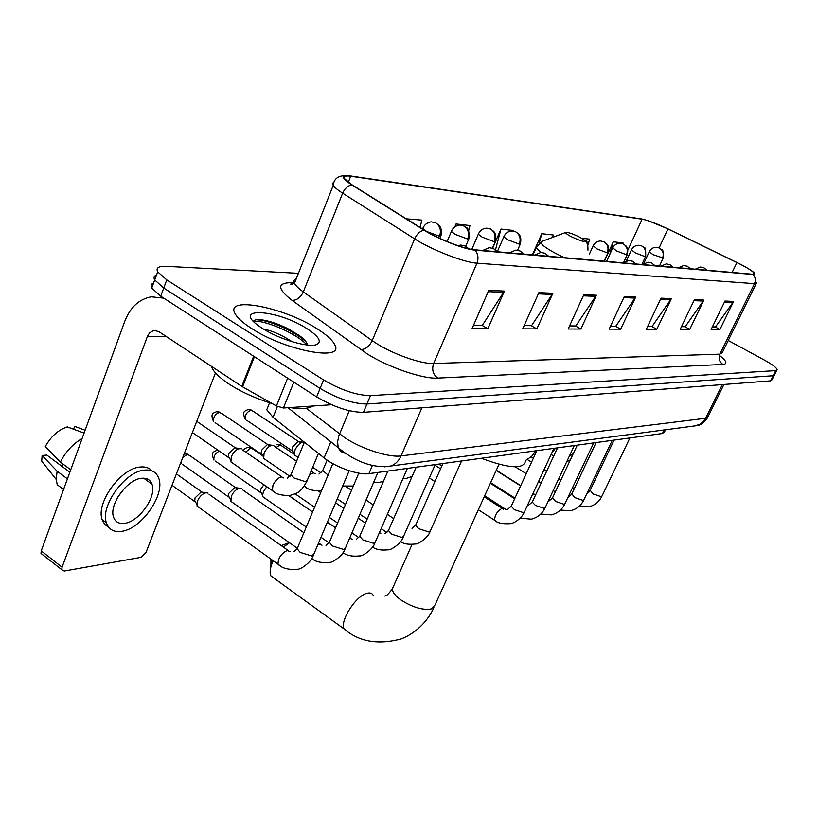 <?xml version="1.0" encoding="UTF-8"?>
<svg xmlns="http://www.w3.org/2000/svg" width="818" height="818" viewBox="0 0 818 818"><rect width="100%" height="100%" fill="white"/><g stroke="black" fill="none" stroke-linecap="round" stroke-linejoin="round"><path stroke-width="1.23" d="M665.494 429.798L664.492 431.863L662.427 433.489L368.908 473.663C358.816 475.391 335.421 467.201 324.112 457.906L273.038 417.282L266.76 409.787L268.539 405.35M153.62 282.956C151.115 283.928 150.492 285.625 151.749 288.038L160.737 296.188L316.638 396.883C333.938 407.098 349.531 412.252 363.427 412.344L770.525 380.871L771.957 379.889L774.196 375.452M298.437 273.314L166.156 266.331C158.59 266.044 155.768 267.885 157.7 271.842L166.76 279.889L323.591 379.941C340.973 390.114 356.607 395.339 370.472 395.626L775.689 370.615L773.102 375.748L774.523 374.797L773.102 375.748L366.945 404L773.102 375.748L770.525 380.871M323.591 379.941L320.104 388.427C337.445 398.622 353.059 403.816 366.945 404C353.059 403.816 337.445 398.622 320.104 388.427L163.743 288.048L320.104 388.427L316.638 396.883M151.749 288.038L154.714 279.961L163.743 288.048L154.714 279.961C153.447 277.568 154.06 275.901 156.555 274.96M316.852 328.631C283.897 307.251 224.551 295.554 235.032 313.591C237.353 317.905 242.854 322.865 251.555 328.447C285.482 350.83 344.756 361.76 334.787 344.818C332.517 340.094 326.546 334.705 316.852 328.631C283.897 307.251 224.551 295.554 235.032 313.591C237.353 317.905 242.854 322.865 251.555 328.447C285.482 350.83 344.756 361.76 334.787 344.818C332.517 340.094 326.546 334.705 316.852 328.631M740.607 264.388C748.828 268.693 753.378 271.729 754.257 273.519L752.55 274.234L474.297 249.746C464.143 249.091 438.1 238.907 424.522 230.226L352.323 185.001L344.664 178.805C343.151 176.33 345.155 175.471 350.697 176.238L642.13 219.193C648.091 220.359 656.701 223.611 667.958 228.968L740.607 264.388M740.822 264.408L668.112 228.958L648.142 220.656L641.639 218.938L350.084 175.901C340.677 174.888 341.229 177.874 351.73 184.878L423.939 230.114C437.865 239.02 464.573 249.459 474.972 250.124L753.071 274.511C756.998 274.398 753.572 271.371 742.785 265.441L740.822 264.408M488.755 290.38L472.047 328.683L487.845 328.734L504.399 291.085L488.755 290.38M473.55 325.237L482.364 325.298L504.399 291.085M481.955 325.298L487.845 328.734M538.888 292.639L522.702 328.846L536.843 328.897L552.876 293.273L538.888 292.639M524.164 325.595L531.577 325.646L552.876 293.273M531.179 325.636L536.843 328.897M583.817 294.674L568.152 329L580.882 329.041L596.404 295.237L583.817 294.674M569.563 325.912L575.8 325.953L596.404 295.237M575.422 325.953L580.882 329.041M724.963 301.034L711.139 329.47L719.922 329.49L733.623 301.423L724.963 301.034M712.386 326.903L715.505 326.924L733.623 301.423M715.167 326.924L719.922 329.49M694.421 299.664L680.177 329.368L689.748 329.398L703.869 300.083L694.421 299.664M681.455 326.689L685.177 326.719L703.869 300.083M684.83 326.709L689.748 329.398M661.016 298.151L646.322 329.255L656.803 329.286L671.363 298.621L661.016 298.151M647.641 326.454L652.069 326.484L671.363 298.621M651.711 326.484L656.803 329.286M624.318 296.494L609.144 329.133L620.678 329.173L635.709 297.006L624.318 296.494M610.514 326.198L615.77 326.229L635.709 297.006M615.402 326.229L620.678 329.173M775.689 370.615L777.1 369.695C776.579 367.681 772.478 364.552 764.779 360.288L728.255 340.482M420.063 227.435L421.904 220.103L406.301 218.815M552.682 237.363L553.305 235.011L541.772 233.703L532.416 254.858M588.101 244.735L589.645 239.132L581.608 238.222M622.805 243.662L623.009 242.926L613.285 241.821L604.42 261.198M468.653 230.748L469.982 225.553L456.055 223.979L454.869 226.78M513.438 231.065L513.592 230.502L500.943 229.071L492.661 248.161M500.943 229.071L495.504 249.838M541.772 233.703L539.328 242.813M613.285 241.821L609.819 254.306M456.055 223.979L455.442 226.412M569.144 456.587L573.265 453.673M566.608 461.976L570.391 459.798M270.911 566.721L270.932 559.113M281.29 545.626L289.296 542.6M289.511 542.743L283.376 547.109M273.192 560.739L271.433 565.013C269.909 569.665 269.756 573.326 270.973 575.974L275.001 578.888M570.616 236.351C581.056 241.29 585.647 242.537 584.389 240.093L580.207 237.445C573.275 233.968 568.5 232.281 565.872 232.394C565.177 232.905 566.762 234.224 570.616 236.351M481.373 458.264C508.898 468.55 523.612 469.481 525.514 461.055M264.827 498.152L262.936 496.833L262.619 495.248L263.386 491.782L266.76 486.71M215.39 461.096L260.574 492.538L260.901 488.878L263.877 484.716M232.997 502.794L230.901 501.311L231.351 496.27C233.447 491.802 236.187 489.133 239.592 488.264L241.463 488.581M182.823 464.634L228.57 496.925L228.876 493.274L234.827 487.508L239.5 488.274M199.347 507.702L197.026 506.035L197.455 501.015C199.592 496.424 202.455 493.673 206.044 492.763L208.12 493.142M172.015 485.279L194.704 501.557L195.011 497.927L201.208 491.986L205.931 492.784M296.494 456.362L294.644 455.125L294.296 453.55L295.094 449.788C297.936 444.276 301.014 441.812 304.316 442.405M246.668 420.268L292.22 450.871L292.537 447.017L298.161 441.536L302.701 442.201M265.717 459.818L263.672 458.428L264.102 453.08C267.077 447.323 270.318 444.808 273.815 445.534M215.124 422.681L261.249 454.092L261.555 450.227L267.404 444.583L271.995 445.268M233.181 463.479L230.911 461.904L231.341 456.567C234.418 450.575 237.833 447.998 241.555 448.826M192.414 432.538L228.508 457.477L228.805 453.612L234.889 447.804L239.521 448.53M293.836 382.159L283.386 408.008L331.535 404.736M163.764 298.151L151.381 296.811C139.172 298.999 130.287 307.2 124.725 321.402L41.227 550.892L62.076 567.211L147.373 336.464L149.561 332.824L153.876 330.4L158.743 331.535L241.791 386.372L253.662 356.208M42.781 554.798L41.002 553.397L41.227 550.892M62.076 567.211L61.831 569.717L64.254 571.036L140.972 557.355L146.013 552.498L215.471 372.916M105.829 522.416L106.555 523.264L105.829 522.416M283.386 408.008L276.433 405.963L241.791 386.372M124.53 523.336C139.132 521.853 157.066 496.199 151.964 484.174C150.277 479.777 146.841 477.814 141.637 478.285C127.393 479.082 108.722 504.87 113.569 517.16C115.297 521.976 118.947 524.041 124.53 523.336M118.037 496.731L124.745 488.019M61.135 465.728L63.61 464.501M152.076 470.933C149.346 467.835 145.471 466.526 140.451 466.996C121.146 467.865 95.614 502.886 102.178 519.686L104.735 524.399L108.784 527.365M144.745 470.084C125.471 470.994 99.908 506.086 106.432 522.876C108.784 529.543 113.804 532.375 121.483 531.352C141.432 529.164 165.645 494.317 158.641 478.019C156.361 472.15 151.739 469.501 144.745 470.084M82.117 438.509C72.863 443.908 65.614 451.771 60.368 462.109L45.327 446.516C50.931 436.444 58.252 429.91 67.28 426.894L84.09 433.08M70.737 469.777L60.368 462.109M69.867 472.19L46.769 455.064L42.117 455.493L57.096 471.168L67.434 478.867M57.096 471.168L56.258 479.491L57.219 484.716L63.569 489.481M85.133 430.207L74.642 426.372L73.61 429.215M78.15 427.65L74.642 426.372M42.117 455.493L41.708 461.086L56.258 479.491M211.371 366.28L211.872 367.619C214.122 372.425 219.664 377.793 228.529 383.734C241.167 391.934 255.717 398.54 272.159 403.55M289.695 407.579C301.014 409.235 308.795 408.714 313.038 405.994M263.478 329.061C272.251 330.748 281.832 334.981 292.21 341.74M306.883 328.611C277.067 309.153 230.011 306.341 259.879 326.709L262.547 328.478C279.337 339.419 309.204 348.1 316.842 344.46C322.047 341.607 318.734 336.321 306.883 328.611M307.476 345.022C306.954 342.302 304.265 339.163 299.419 335.595L287.302 328.345C277.946 323.846 269.664 321.045 262.435 319.94C257.22 319.194 254.224 319.674 253.468 321.351M253.611 321.505C262.097 319.132 296.044 332.742 306.954 344.971M256.279 319.726L260.707 320.135C268.243 321.351 277.169 324.501 287.466 329.562C295.318 333.591 301.505 337.691 306.044 341.863M664.134 429.982L662.427 433.489M277.394 406.464L273.038 417.282M330.993 441.393L324.112 457.906M372.425 465.422L368.908 473.663M306.249 408.213L344.705 437.661C361.597 448.949 389 457.753 401.065 455.912L705.719 418.264L708.163 416.403L723.95 384.47M722.366 384.593L704.86 419.777L699.942 424.409L693.654 426.076M349.255 410.728L338.764 436.014L337.599 441.894L338.151 446.996C339.337 450.565 341.709 452.651 345.268 453.244M363.427 412.344L370.472 395.626M160.737 296.188L166.76 279.889M287.936 407.701L342.967 451.475C358.836 463.008 374.46 467.957 389.828 466.321C394.849 464.808 398.601 461.342 401.065 455.912L421.904 407.824M707.611 417.599C704.206 422.64 700.617 425.329 696.844 425.646L384.654 466.812M719.431 355.39C726.578 360.912 727.754 363.928 722.969 364.439L437.712 378.09C432.988 374.47 431.628 369.613 433.642 363.499L719.912 354.153L722.274 352.66L756.221 283.509M437.712 378.09C423.172 379.184 388.754 367.476 367.282 353.949L292.046 300.349C277.016 288.611 276.965 282.701 291.883 282.639L294.286 282.742M423.939 230.114C419.971 231.116 416.863 234.03 414.624 238.846L372.2 340.625L377.476 344.092C394.644 354.797 421.955 364.174 433.642 363.499L476.955 263.171C464.317 262.568 431.536 249.827 414.624 238.846L342.65 193.181C337.742 190.052 334.603 187.465 333.233 185.42L332.599 183.304L334.02 182.046M351.73 184.878C347.773 185.747 344.746 188.508 342.65 193.181L303.314 291.903L372.2 340.625C369.307 346.474 365.472 349.46 360.707 349.583M474.972 250.124C478.111 253.887 478.775 258.243 476.955 263.171L754.493 283.662C755.944 280.216 755.464 277.169 753.071 274.511M756.619 282.711L754.493 283.662L719.912 354.153C718.286 358.468 719.298 361.893 722.969 364.439M296.351 278.57C294.081 279.439 293.468 281.003 294.5 283.243C295.687 285.676 298.621 288.56 303.314 291.903C300.595 297.558 296.842 300.38 292.046 300.349M350.697 176.238L348.294 182.261M736.926 262.547L732.13 272.445M667.958 228.968L659.144 247.834M642.13 219.193L627.887 250.073M623.807 297.588L635.095 298.089M660.525 299.194L670.77 299.644M693.95 300.656L703.296 301.065M724.503 301.995L733.061 302.363M583.295 295.819L595.77 296.372M538.346 293.856L552.222 294.47M488.193 291.668L503.714 292.353M499.011 464.287L435.033 604.952L431.229 608.97C422.681 610.34 412.661 607.396 401.178 600.136C395.452 596.015 392.497 592.304 392.303 588.98L393.56 586.138M347.701 631.578L344.061 628.919C339.623 620.872 356.29 595.207 367.221 593.224C370.217 592.518 372.251 593.285 373.335 595.514M541.7 241.494L541.577 241.535C539.43 243.007 543.663 246.719 554.287 252.68L564.287 257.67M536.71 246.146L536.148 247.762L540.851 252.404M706.599 270.196L703.95 267.762L700.351 267.016L695.3 269.204M590.146 490.309L593.091 493.929L601.128 496.669L602.048 495.994L629.921 437.937M690.075 268.744L687.386 266.259L683.725 265.492L678.551 267.721M571.813 493.878L574.747 497.589L582.989 500.381L583.97 499.655L612.232 440.36M672.754 267.21L670.014 264.674L666.281 263.897L660.995 266.177M552.631 497.61L555.555 501.424L564.021 504.277L565.064 503.479L593.715 442.896M654.574 265.615L651.782 263.007L647.989 262.22L642.58 264.562M532.549 501.516L532.283 502.078L535.453 505.432L544.154 508.346L545.269 507.487L574.318 445.544M635.474 263.928L632.621 261.259L628.756 260.451L623.214 262.854M495.626 520.943L494.655 520.299C494.634 515.371 497.027 511.434 501.823 508.52L503.428 509.195M511.495 505.616L511.209 506.24L514.369 509.634L523.316 512.61L524.522 511.669L553.97 448.336M548.234 256.249L545.146 253.283L540.974 252.394L534.849 255.073M277.057 444.368L281.586 445.769L294.398 454.389M407.446 527.538L407.896 528.111M416.055 524.195L415.626 525.156L418.765 528.714L428.857 531.976L430.462 530.616L461.556 460.984M276.177 447.538L279.95 444.972M523.244 254.05L520.095 251.003L515.841 250.093L509.542 252.844M243.58 450.687C243.498 449.563 244.899 448.428 247.772 447.282L252.476 448.796L262.803 455.83M379.44 532.549L380.82 533.5M388.928 529.471L388.448 530.555L391.577 534.144L401.996 537.487L403.724 535.974L435.227 464.583M245.707 452.139L250.697 447.916M496.761 251.719L493.551 248.58L489.205 247.649L482.722 250.482M219.316 451.127C215.257 453.315 213.467 456.311 213.948 460.094C210.799 452.415 212.966 452.078 216.923 450.37L218.089 450.309M349.603 538.295L352.231 539.205M360.268 535.054L359.736 536.271L362.834 539.88L373.611 543.305L375.482 541.628L407.395 468.397M468.285 248.713L465.35 246.013L460.923 245.052L457.804 245.645M184.254 453.632L189.51 455.381L236.862 488.55M317.793 544.829L319.807 544.123L322.016 545.238M329.94 540.954L329.357 542.334L332.425 545.954L343.58 549.461L345.605 547.6L377.916 472.426M312.476 559.011L311.566 558.796M180.686 462.855L181.238 463.509L180.972 462.109M182.741 457.548L187.394 454.276M280.124 565.729L278.018 564.195C278.069 558.07 281.147 553.5 287.271 550.473L290.012 551.629M297.803 547.211L297.149 548.766L300.186 552.385L311.74 555.984L313.948 553.919L349.174 470.718M649.267 251.699L653.05 254.654L663.193 258.028C663.633 246.228 661.537 251.075 659.247 247.874M662.488 258.304C664.093 253.856 663.081 250.42 659.451 247.977L656.118 247.24C652.897 247.455 650.576 249.02 649.165 251.944L643.725 263.611M631.455 249.817L635.228 252.834L644.932 256.576L645.688 256.259C645.862 249.746 645.32 246.852 644.052 247.578L641.649 245.911M644.932 256.576C646.568 252.016 645.535 248.498 641.833 246.003L638.439 245.257C635.146 245.461 632.774 247.077 631.332 250.093L626.332 260.911M612.774 247.844L616.547 250.922L626.527 254.756L627.345 254.418C628.643 247.343 626.118 246.443 626.087 246.034L623.204 243.846M626.527 254.756C628.183 250.083 627.13 246.474 623.367 243.928L619.911 243.161C616.537 243.375 614.114 245.032 612.641 248.151L606.578 261.392M593.162 245.768L596.946 248.907L607.212 252.844L608.081 252.476C609.39 245.4 606.844 244.337 606.813 243.968L603.848 241.678M607.212 252.844C608.899 248.058 607.815 244.367 603.981 241.75L600.473 240.973C597.007 241.177 594.522 242.895 593.019 246.106L589.359 254.173M587.529 248.989C588.214 244.725 586.915 241.555 583.612 239.469L583.469 239.388M503.98 236.351L503.776 236.872L507.681 239.766L519.307 244.163L520.493 243.6C521.71 235.758 519.041 234.858 518.806 234.163L515.759 231.842M519.307 244.163C521.097 238.836 519.931 234.735 515.79 231.852L512.017 231.003C508.142 231.197 505.401 233.161 503.776 236.872L497.303 251.75M494.225 241.678L495.514 241.054C496.7 233.15 493.99 232.107 493.745 231.433L490.626 229.03C494.849 231.995 496.045 236.208 494.225 241.678L482.211 237.159L478.305 234.255C479.961 230.379 482.794 228.355 486.782 228.161L490.626 229.03M478.54 233.662L471.792 249.418M251.106 410.155C246.78 411.955 244.838 415.012 245.277 419.327C242.016 411.73 243.979 411.28 248.263 409.532L252.895 411.086L299.869 442.415M451.608 230.819L451.362 231.484L455.237 234.398L467.681 239.06L469.082 238.365C469.471 224.388 465.33 228.815 464.031 226.054M467.681 239.06C469.522 233.427 468.295 229.081 464 226.044L460.074 225.144C460.166 224.725 453.714 225.4 451.362 231.484L447.088 241.576M219.633 412.292C215.165 414.082 213.15 417.19 213.58 421.628C210.39 413.918 212.394 413.335 216.739 411.648L221.586 413.335L269.286 445.565M423.08 227.813L422.804 228.549L426.648 231.474L439.542 236.279L441.066 235.502C442.139 227.793 439.706 226.402 439.092 225.441L435.83 222.905M439.542 236.279C441.413 230.471 440.156 226.003 435.769 222.874L431.771 221.954C431.73 221.504 425.094 222.322 422.804 228.549L422.609 229.03M309.654 474.634L313.458 472.845L315.462 473.837M323.263 469.327L322.762 470.524L328.038 475.105M306.402 487.6L304.357 485.892M274.531 492.119L272.404 490.616L272.946 485.268C275.298 480.391 278.222 477.61 281.709 476.945L283.907 478.019M291.586 473.366L291.024 474.716L293.969 477.957L305.298 481.638L307.476 479.859L318.458 453.407M147.373 336.464L166.105 336.392M254.418 356.699L242.557 386.842M276.433 405.963L287.629 378.151M269.572 402.763L266.76 409.787M754.257 273.519L753.951 274.142M346.597 175.604C338.325 175.41 333.867 178.682 333.233 185.42L294.5 283.243L292.466 284.132C292.803 284.695 286.525 284.235 294.654 283.56M776.783 370.329L774.523 374.797M157.7 271.842L154.714 279.961M433.867 607.59C429.194 618.285 418.315 632.232 401.209 638.909C378.09 645.126 359.041 641.793 344.061 628.919L270.973 575.974M270.911 559.175L271.433 565.013M532.988 254.909L536.148 247.762L541.577 241.535L565.872 232.394M412.037 544.512L392.303 588.98C388.581 593.868 386.372 596.066 385.697 595.576L384.797 596.066M706.885 270.216L703.746 267.66M579.185 506.281L588.684 506.863C594.676 505.432 599.062 501.945 601.854 496.403M586.813 493.694L589.942 490.728L614.093 440.104M574.277 488.663L572.569 487.6M560.77 480.278L558.643 478.959M546.547 471.454L543.97 469.849M531.567 462.15L527.354 459.542M690.382 268.764L687.202 266.167M560.412 510.074L570.422 510.769C576.496 509.307 580.944 505.749 583.755 500.105M535.585 495.002L533.019 493.387M520.729 485.626L496.311 470.227M567.876 497.538L571.588 494.338L596.097 442.569M555.31 491.894L553.203 490.575M541.158 483.039L538.581 481.424M526.23 473.694L515.268 466.833M673.081 267.241L669.86 264.592M540.759 514.031L551.312 514.87C557.477 513.356 561.986 509.726 564.829 503.97M514.951 498.131L490.657 482.661M548.541 501.383L552.395 498.121L577.273 445.145M535.463 495.258L532.907 493.643M520.606 485.882L496.199 470.483M654.921 265.646L651.66 262.946M520.176 518.162L531.311 519.154C537.569 517.6 542.14 513.888 545.013 508.029M506.25 509.665L484.675 495.81M438.765 464.103L441.802 466.045M528.459 505.35L532.283 502.078L557.549 447.845M514.665 498.765L490.371 483.295M635.842 263.969L632.529 261.218M478.346 509.726L494.655 520.299C497.211 522.999 502.436 524.113 510.35 523.643C511.996 523.878 520.943 519.941 524.246 512.273M434.941 481.557L429.338 477.927M507.405 509.512L511.209 506.24L536.864 450.677M502.283 508.479L484.205 496.853M440.585 468.806L434.961 465.186M548.714 256.29L545.207 253.324M280.513 444.992L278.192 444.307M400.513 541.7C403.785 543.98 408.724 544.747 415.319 544.001C417.456 544.696 428.325 537.702 430.053 531.547M386.904 532.549L381.137 528.643M367.129 519.144L359.94 514.256M345.482 504.45L337.261 498.868M412.027 528.387L415.626 525.156L442.916 463.53M393.683 518.602L387.364 514.358M373.284 504.9L366.045 500.043M351.515 490.279L346.259 486.741M523.765 254.101L520.207 251.065M251.31 447.937L248.917 447.231M372.579 547.058C376.014 549.655 381.26 550.565 388.315 549.788C390.217 550.586 401.495 543.459 403.274 537.017M358.816 537.63L351.924 532.896M337.568 523.029L329.409 517.416M314.572 507.221L295.124 493.857M384.92 533.755L388.448 530.555L416.168 467.19M365.421 523.101L358.243 518.213M343.805 508.387L335.595 502.804M320.676 492.661L318.519 491.189M497.313 251.77L493.694 248.672M343.039 552.661C346.658 555.616 352.241 556.69 359.787 555.903C361.934 556.496 372.803 549.829 374.992 542.804M329.03 542.886L320.993 537.283M306.269 527.027L262.936 496.833M356.3 539.41L359.736 536.271L387.896 471.066M350.574 538.162L349.869 537.682M335.544 527.794L327.384 522.181M312.578 511.966L288.918 495.647M260.349 491.383L262.619 495.248M468.888 248.846L465.544 246.126M188.12 454.307L185.563 453.561M311.74 558.51C315.584 561.894 321.535 563.183 329.603 562.365C331.852 562.896 342.67 556.342 345.053 548.929M297.149 548.152L230.901 501.311M326.024 545.401L329.357 542.334L358.805 473.162M320.186 544.103L318.58 542.978M303.887 532.702L242.394 489.685M228.345 495.657L230.604 499.563M197.026 506.035L278.018 564.195C282.098 568.357 288.631 570.023 297.629 569.216C299.756 569.839 310.942 563.04 313.335 555.422M293.948 551.751L297.149 548.766L332.844 463.653M288.008 550.402L209.111 494.369M194.5 500.156L196.739 504.113M176.402 473.919L203.437 493.152M574.062 446.107L574.369 445.544M659.431 266.044L663.081 258.273M550.984 454.747L553.929 455.616M551.608 453.428L555.524 448.121M641.854 264.49L645.566 256.535M530.862 457.139L533.438 458.08M525.882 460.248L531.669 456.403L535.821 450.82M623.613 262.486L627.202 254.715M604.103 261.167L607.927 252.803M498.796 464.767L500.299 464.614M587.948 250.175C587.999 237.138 585.115 242.414 583.5 239.408M402.916 478.663L406.27 478.407L412.108 476.475M517.62 250.155L520.268 244.122M373.621 482.405L379.542 482.323L383.499 481.24M492.467 248.089L495.258 241.637M251.658 410.176L249.521 409.511M342.701 486.025L353.325 486.025M465.718 246.218L468.796 239.02M321.014 472.865L312.701 467.272M298.12 457.456L294.644 455.125M291.965 449.726L294.296 453.55M220.226 412.323L218.017 411.638M313.693 472.845L311.116 471.107M296.556 461.28L274.787 446.597M439.849 238.396L440.749 236.238M304.224 486.086L304.49 486.26C307.384 489.45 313.038 490.974 321.443 490.841M318.959 474.072L322.762 470.524L327.118 460.115M289.961 476.352L263.672 458.428M260.993 452.824L263.324 456.689M230.911 461.904L272.404 490.616C275.502 494.021 281.361 495.636 289.991 495.452C296.617 493.009 299.817 494.103 306.954 481.168M281.965 476.945L242.609 450.012M287.333 478.213L291.024 474.716L304.398 442.221M228.263 456.086L230.574 459.982M196.739 421.352L236.954 448.908M153.876 330.4L155.89 330.4M61.831 569.717L41.002 553.397M143.692 478.203L151.964 484.174M102.178 519.686L106.432 522.876M211.872 367.619L212.179 366.822M287.302 328.345L287.466 329.562M262.435 319.94L260.707 320.135"/></g></svg>
